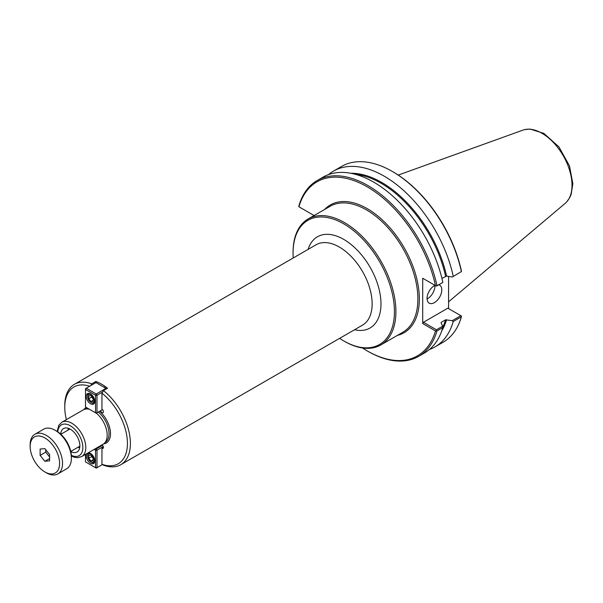 <?xml version="1.0" encoding="UTF-8"?>
<svg xmlns="http://www.w3.org/2000/svg" width="603" height="603" viewBox="0 0 603 603"><rect width="100%" height="100%" fill="white"/><g stroke="black" fill="none" stroke-linecap="round" stroke-linejoin="round"><path stroke-width="0.9" d="M339.632 338.343A71.682 41.381 -120 0 0 343.748 340.914L344.486 341.336A72.722 41.984 -120 0 0 380.847 344.939A72.722 41.984 -120 0 0 395.907 311.653A72.722 41.984 -120 0 0 364.167 238.471A72.722 41.984 -120 0 0 308.125 218.987A72.722 41.984 -120 0 0 293.066 252.273L293.066 253.124A71.682 41.381 -120 0 0 293.231 257.971M101.952 444.886A2.08 1.198 60 0 1 103.317 446.725A2.08 1.198 60 0 1 102.992 448.391A2.08 1.198 60 0 1 101.952 448.285L103.43 447.441M101.952 448.285L101.952 464.287L103.43 465.169A46.401 26.788 -120 0 0 120.781 464.694A46.401 26.788 -120 0 0 128.899 431.281A46.401 26.788 -120 0 0 103.43 390.608L101.952 393.186L101.952 409.188A2.08 1.198 60 0 1 103.317 411.02A2.08 1.198 60 0 1 102.992 412.686A2.08 1.198 60 0 1 100.58 410.711M101.952 464.287A44.321 25.59 -120 0 0 127.444 443.454A44.321 25.59 -120 0 0 101.952 393.186M89.681 386.237A44.321 25.59 -120 0 0 64.77 407.266A44.321 25.59 -120 0 0 66.375 419.628M90.721 385.626L91.739 383.855A46.401 26.788 -120 0 0 74.38 384.33A46.401 26.788 -120 0 0 64.77 405.57L64.77 407.266M95.862 382.664L95.862 381.48A46.401 26.788 60 0 1 107.553 388.226L103.43 390.608M91.739 383.855L95.862 381.48M78.028 447.26A13.537 7.816 -120 0 0 79.664 447.969M68.305 428.296A13.537 7.816 -120 0 0 68.101 430.075M60.745 434.175A13.537 7.816 60 0 1 63.541 428.537A13.537 7.816 60 0 1 70.302 429.208A13.537 7.816 60 0 1 79.144 441.132A13.537 7.816 60 0 1 77.071 451.979A13.537 7.816 60 0 1 70.792 451.579M71.365 456.056L74.38 457.27L77.44 457.692L81.691 456.584L103.083 444.238A19.831 11.449 -120 0 0 107.191 435.162A19.831 11.449 -120 0 0 96.367 413.145M89.53 409.324A19.831 11.449 -120 0 0 83.252 409.889L61.86 422.236L58.777 425.356L57.157 431.447M343.748 340.914A71.682 41.381 -120 0 0 394.437 311.653A71.682 41.381 -120 0 0 343.748 223.864A71.682 41.381 -120 0 0 293.066 253.124M314.095 215.542L298.802 206.708L298.884 205.94A101.508 58.604 -120 0 1 317.178 180.523A101.508 58.604 -120 0 1 436.979 285.671L436.361 286.131L435.472 285.618A100.46 58.001 -120 0 0 367.197 186.824A100.46 58.001 -120 0 0 298.922 206.776M441.909 278.352L446.589 276.091L452.28 277.033L461.385 271.576L452.28 277.033M453.23 276.287A101.508 58.604 -120 0 0 333.429 171.139A101.508 58.604 -120 0 0 328.492 174.606M429.457 349.491A101.508 58.604 -120 0 0 434.936 346.951L443.092 342.24A101.508 58.604 -120 0 0 461.385 316.824L461.468 316.055L460.843 315.693L452.28 320.638L445.564 319.846L441.313 322.304L441.064 322.891L442.692 326.178L436.444 329.781L423.442 322.273L422.703 323.547L435.472 330.926L436.979 330.911L442.821 327.542L442.692 326.178M434.936 346.951A101.508 58.604 -120 0 0 453.23 321.535L461.385 316.824M461.468 271.629L461.348 270.679A100.46 58.001 -120 0 0 393.073 171.885L392.334 171.456A101.508 58.604 -120 0 0 341.584 166.428L333.429 171.139M448.579 276.423L448.579 308.608M362.471 347.969A100.46 58.001 -120 0 0 367.197 350.878A100.46 58.001 -120 0 0 435.472 330.926M422.703 323.547L422.703 278.247L435.472 285.618M367.197 350.878L367.936 351.308A101.508 58.604 -120 0 0 418.686 356.335A101.508 58.604 -120 0 0 436.979 330.911M436.361 286.131L442.692 282.573L436.979 285.671M423.442 278.669L422.703 278.247M461.385 271.576A101.508 58.604 -120 0 0 392.334 171.456M442.821 282.302A101.508 58.604 -120 0 0 323.02 177.154L317.178 180.523M436.361 330.557L436.444 329.781M441.11 322.982A94.995 54.85 -120 0 0 441.313 322.304L441.064 322.891M423.442 322.273L447.841 308.186L460.843 315.693M452.28 320.638L453.23 321.535M427.075 298.945A10.409 6.007 120 0 0 434.936 285.928A10.409 6.007 120 0 0 434.921 285.362M438.856 284.782A10.409 6.007 -60 0 1 439.625 285.113A10.409 6.007 -60 0 1 441.78 289.877A10.409 6.007 -60 0 1 437.243 300.354A10.409 6.007 -60 0 1 429.215 303.151A10.409 6.007 -60 0 1 427.06 298.379A10.409 6.007 -60 0 1 434.982 285.332M418.686 356.335L424.52 352.966A101.508 58.604 -120 0 0 442.821 327.542M565.282 203.264A42.466 24.519 -120 0 0 566.096 202.525A42.466 24.519 -120 0 0 571.998 185.287A42.466 24.519 -120 0 0 541.969 133.271A42.466 24.519 -120 0 0 524.09 129.766A42.466 24.519 -120 0 0 523.042 130.097L398.229 175.081M88.747 398.787L88.747 395.839L90.955 395.643L93.163 398.387L93.163 401.334L90.955 401.53L88.747 398.787L91.694 397.083L91.694 396.555M90.955 401.53L93.163 400.256M93.163 398.915L91.694 397.083M91.694 402.834L90.955 402.412A4.688 2.706 60 0 1 87.646 396.676A4.688 2.706 60 0 1 90.955 394.761A4.688 2.706 60 0 1 94.272 400.498A4.688 2.706 60 0 1 90.955 402.412L91.694 402.834A5.729 3.309 -120 0 0 94.347 403.226M88.641 393.329A5.729 3.309 -120 0 0 87.646 395.824L87.646 396.676M96.254 413.206L95.523 412.784L96.993 412.784L96.254 413.206M102.487 409.61L96.993 412.784L96.993 395.274L95.523 395.274L96.254 393.993L96.993 395.274L102.616 392.025M106.301 388.95L105.977 388.385L106.625 388.762M86.244 388.219L85.505 389.493L85.505 388.641L95.96 382.604L105.977 388.385L96.254 393.993L86.244 388.219M85.505 407.002L85.505 389.493L95.523 395.274L95.523 412.784L85.505 407.002M90.518 403.769A6.038 3.49 60 0 1 86.568 398.447A6.038 3.49 60 0 1 87.495 393.608A6.038 3.49 60 0 1 90.518 393.91A6.038 3.49 60 0 1 94.46 399.231A6.038 3.49 60 0 1 93.533 404.07A6.038 3.49 60 0 1 90.518 403.769M90.955 455.144L93.163 457.888L93.163 460.835L90.955 461.031L88.747 458.288L88.747 455.34L90.955 455.144M88.747 458.288L91.694 456.584L91.694 456.056M90.955 461.031L93.163 459.757M93.163 458.416L91.694 456.584M90.955 454.263A4.688 2.706 60 0 1 94.272 459.999A4.688 2.706 60 0 1 90.955 461.913A4.688 2.706 60 0 1 87.646 456.177A4.688 2.706 60 0 1 90.955 454.263M88.641 452.83A5.729 3.309 -120 0 0 87.646 455.325L87.646 456.177M90.955 461.913L91.694 462.335A5.729 3.309 -120 0 0 94.347 462.727M102.412 464.566L96.254 468.116L95.523 467.694L96.993 467.694L96.993 450.185L95.523 450.185L96.254 448.911L96.993 450.185L103.264 446.567M94.151 449.393L95.523 450.185L95.523 467.694L85.505 461.913L85.505 454.383M102.487 445.308L96.254 448.911L95.621 448.542M88.106 452.883A6.038 3.49 60 0 1 90.518 453.411A6.038 3.49 60 0 1 94.46 458.732A6.038 3.49 60 0 1 93.533 463.571A6.038 3.49 60 0 1 90.518 463.277A6.038 3.49 60 0 1 86.742 458.468A6.038 3.49 60 0 1 86.99 453.531M49.612 454.519L49.612 460.843L44.871 461.265L40.13 455.363L40.13 449.047L44.871 448.624L49.612 454.519M40.13 455.363L45.73 452.137L45.73 449.687M44.871 461.265L49.612 458.529M49.612 456.968L45.73 452.137M44.871 471.945L46.348 472.797A22.906 13.221 -120 0 0 57.798 473.928A22.906 13.221 -120 0 0 62.539 463.443A22.906 13.221 -120 0 0 52.544 440.394A22.906 13.221 -120 0 0 34.891 434.258A22.906 13.221 -120 0 0 30.15 444.743L30.15 446.446A20.819 12.022 -120 0 0 44.871 471.945A20.819 12.022 -120 0 0 59.599 463.443A20.819 12.022 -120 0 0 44.871 437.944A20.819 12.022 -120 0 0 30.15 446.446M57.798 473.928L66.632 468.825A22.906 13.221 -120 0 0 71.373 458.34A22.906 13.221 -120 0 0 55.182 430.293A22.906 13.221 -120 0 0 43.725 429.155L34.891 434.258M71.373 458.34L71.373 456.644A20.819 12.022 -120 0 0 56.652 431.145L55.182 430.293M308.125 218.987L330.105 206.301A72.722 41.984 60 0 1 386.139 225.778A72.722 41.984 60 0 1 417.879 298.96A72.722 41.984 60 0 1 402.819 332.253L380.847 344.939M397.385 335.396A73.762 42.587 -120 0 0 404.078 247.562A73.762 42.587 -120 0 0 324.663 209.437M103.648 443.868A20.351 11.751 -120 0 0 110.5 433.67A20.351 11.751 -120 0 0 99.616 411.269M86.372 407.5A20.351 11.751 -120 0 0 83.847 409.58M81.691 456.584A19.831 11.449 -120 0 0 85.799 447.509A19.831 11.449 -120 0 0 71.78 423.216A19.831 11.449 -120 0 0 61.86 422.236M71.327 455.295A17.751 10.251 -120 0 0 82.86 447.509A17.751 10.251 -120 0 0 70.302 425.763A17.751 10.251 -120 0 0 57.798 431.854M354.511 329.751A52.649 30.399 -120 0 0 380.975 303.882A52.649 30.399 -120 0 0 343.748 239.399A52.649 30.399 -120 0 0 308.11 249.386M120.781 464.694L362.531 325.123A46.401 26.788 -120 0 0 372.141 303.882A46.401 26.788 -120 0 0 339.331 247.049A46.401 26.788 -120 0 0 316.13 244.75L74.38 384.33M87.759 408.299A19.311 11.148 -120 0 0 85.769 409.038M105.08 442.481A19.311 11.148 -120 0 0 109.03 433.67A19.311 11.148 -120 0 0 98.266 412.045M446.589 276.091A95.515 55.144 -120 0 0 350.758 173.265M441.75 330.881A95.515 55.144 -120 0 0 446.589 319.703M445.564 276.242A94.995 54.85 -120 0 0 355.333 174.312M442.783 327.158A94.995 54.85 -120 0 0 445.564 319.846M566.714 201.884L569.684 197.701L571.154 194.354L572.85 183.772L569.488 165.863L558.906 146.846L543.823 133.361L530.06 129.072L524.949 129.555M565.282 203.271L448.579 301.824M104.176 387.345L105.412 386.629M69.948 429.012L60.843 434.266M79.867 446.197L70.762 451.451"/></g></svg>
